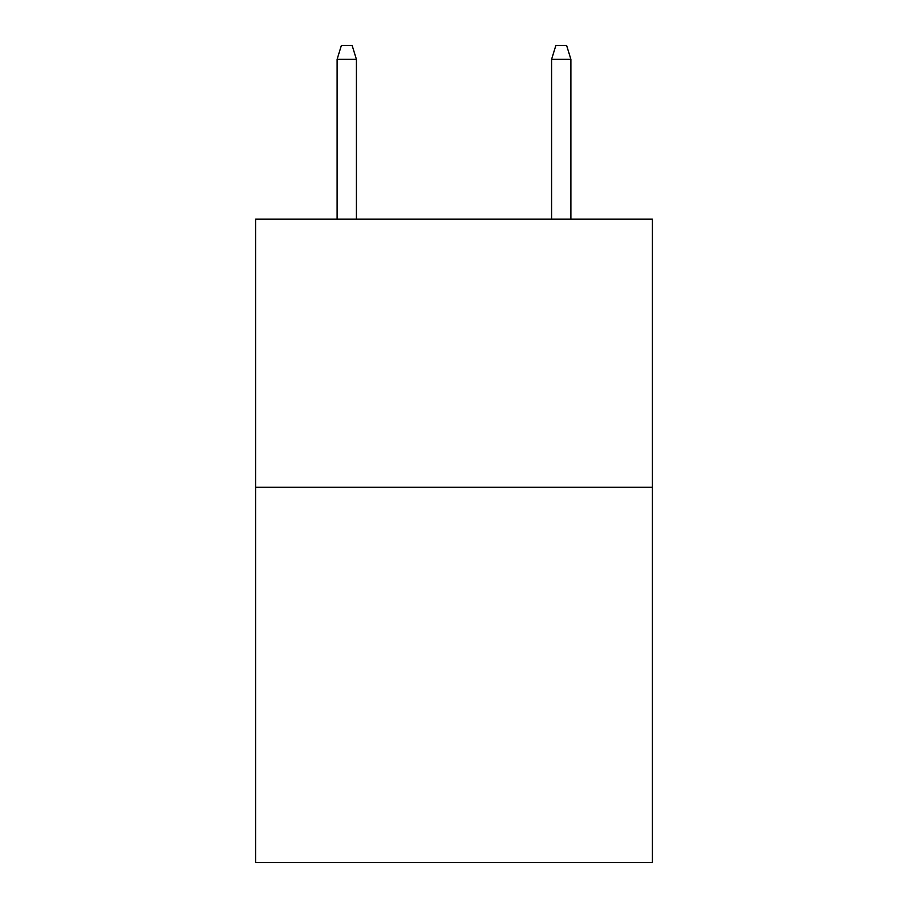 <?xml version="1.0" encoding="UTF-8"?>
<svg xmlns="http://www.w3.org/2000/svg" width="908" height="908" viewBox="0 0 908 908"><rect width="100%" height="100%" fill="white"/><g stroke="black" fill="none" stroke-linecap="round" stroke-linejoin="round"><path stroke-width="1.36" d="M652.398 487.244L652.398 862.6L255.602 862.6L255.602 219.134L652.398 219.134L652.398 487.244L255.602 487.244M356.413 219.134L356.413 59.338L337.106 59.338L337.106 219.134M337.106 59.338L341.397 45.4L352.122 45.4L356.413 59.338M551.587 59.338L555.878 45.4L566.603 45.4L570.894 59.338L551.587 59.338L551.587 219.134M570.894 59.338L570.894 219.134"/></g></svg>
